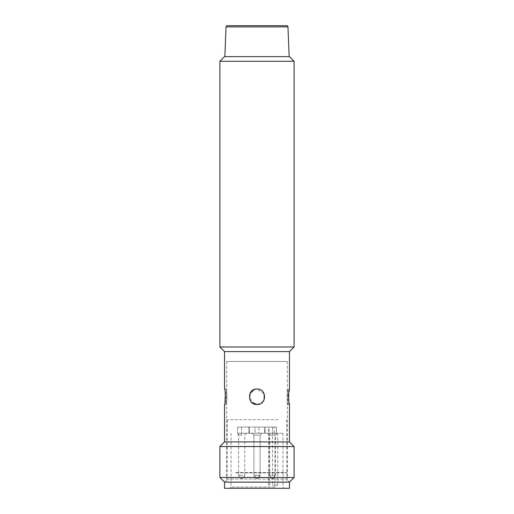 <?xml version="1.0" encoding="UTF-8"?>
<svg xmlns="http://www.w3.org/2000/svg" width="514" height="514" viewBox="0 0 514 514"><rect width="100%" height="100%" fill="white"/><g stroke="black" fill="none" stroke-linecap="round" stroke-linejoin="round"><path stroke-width="0.39" stroke-dasharray="2.57 1.93" d="M276.243 488.3L237.757 488.3C227.349 488.3 227.349 488.3 237.757 488.3L276.243 488.3C286.651 488.3 286.651 488.3 276.243 488.3M277.99 419.655L227.316 419.655L277.99 419.655M236.01 472.527L286.683 472.527L236.01 472.527M235.791 472.841L286.992 472.841L235.791 472.841M235.791 482.113L286.992 482.113L235.791 482.113M289.466 482.113L224.534 482.113L289.466 482.113M289.466 488.3L224.534 488.3M238.631 433.257L282.976 433.257L277.811 433.257L277.811 485.21L272.542 485.21L272.542 433.257L238.631 433.257M259.184 435.114L254.815 435.114L259.184 435.114M253.498 433.257L261.947 433.257L253.498 433.257M274.649 435.114L270.274 435.114L274.649 435.114M268.963 433.257L277.406 433.257L268.963 433.257M238.04 433.257L246.489 433.257L238.04 433.257M239.351 435.114L241.619 435.114L241.619 433.257L239.473 433.257L241.619 433.257L241.619 435.114L239.351 435.114M248.962 427.076L248.962 433.257L237.571 433.257L254.97 433.257L248.962 433.257L248.962 427.076L237.571 427.076L237.571 433.257L237.571 427.076L249.316 427.076L237.571 427.076L248.962 427.076L248.962 433.257L248.962 427.076L254.97 427.076L254.97 433.257L259.03 433.257L254.97 433.257L254.97 427.076L248.962 427.076M266.779 433.257L272.459 433.257L266.779 433.257M266.779 427.076L264.684 427.076L264.684 433.257L264.684 427.076L272.459 427.076L266.779 427.076M277.811 485.21L272.542 485.21M272.542 433.257L269.073 433.257L269.073 427.076L274.168 427.076L274.168 433.257L277.811 433.257M254.815 435.114L253.91 435.114L254.815 435.114M270.274 435.114L269.368 435.114L270.274 435.114M246.489 433.257L244.786 434.96L244.786 475.315L238.599 475.315C238.792 477.185 239.826 478.213 241.696 478.405A3.09 2.184 90 0 0 243.88 475.315L244.786 475.315C244.593 477.185 243.565 478.213 241.696 478.405A3.09 2.184 -90 0 1 239.505 475.315L238.599 475.315L238.599 433.257L239.473 433.257M274.168 433.257L269.073 433.257M276.429 433.257L272.459 433.257L276.429 433.257L276.429 427.076L272.459 427.076L276.429 427.076L276.429 433.257M274.168 427.076L265.038 427.076L265.038 433.257L265.038 427.076L254.97 427.076L259.03 427.076L259.03 433.257L259.03 427.076L265.038 427.076L265.038 433.257L259.03 433.257L265.038 433.257L265.038 427.076L269.073 427.076M249.316 433.257L249.316 427.076L249.316 433.257M227.265 25.7L286.735 25.7M224.843 56.624L289.157 56.624L224.843 56.624M289.466 351.621L224.534 351.621M294.104 346.982L219.896 346.982M224.534 56.624L289.466 56.624M219.896 61.262L294.104 61.262M264.151 393.833L257 389.04C266.972 388.552 266.972 404.981 257 404.499C266.978 404.974 266.972 388.565 257 389.04C247.028 388.558 247.022 404.981 257 404.499C247.022 404.974 247.028 388.565 257 389.04L256.094 389.092M225.338 393.904L224.534 389.04L226.076 389.04C227.143 388.552 227.143 404.981 226.076 404.499C227.143 404.974 227.143 388.565 226.076 389.04L226.076 404.499L224.534 404.499L224.997 402.205M289.466 404.499L287.924 404.499C286.857 404.981 286.857 388.552 287.924 389.04L287.924 404.499C286.857 404.974 286.857 388.565 287.924 389.04L289.466 389.04M288.534 396.789L289.003 402.231M249.875 393.769L251.552 402.25M226.693 361.515L287.307 361.515L226.693 361.515L226.693 479.009L287.307 479.009L289.099 482.113L224.901 482.113L289.099 482.113M287.307 361.515L287.307 479.009L226.693 479.009L224.901 482.113M289.466 441.918L224.534 441.918M294.104 446.557L219.896 446.557M257 404.499L262.493 402.211M294.104 477.48L219.896 477.48M275.369 487.06L231.024 487.06L275.369 487.06M257 478.405A3.09 2.184 -90 0 1 254.815 475.315L260.09 475.315L254.815 475.315A3.09 2.184 -90 0 0 257 478.405A3.09 2.184 90 0 0 259.184 475.315A3.09 2.184 90 0 1 257 478.405C258.87 478.213 259.898 477.185 260.09 475.315C259.898 477.185 258.87 478.213 257 478.405C255.13 478.213 254.102 477.185 253.91 475.315C254.102 477.185 255.13 478.213 257 478.405M277.406 433.257L275.555 435.114L275.555 475.315C275.363 477.185 274.328 478.213 272.459 478.405A3.09 2.184 -90 0 1 270.274 475.315L275.555 475.315L270.274 475.315M267.511 433.257L269.368 435.114L269.368 475.315C269.561 477.185 270.589 478.213 272.459 478.405A3.09 2.184 90 0 0 274.649 475.315M239.505 475.315L243.88 475.315M274.861 485.21L274.861 433.257M269.67 433.257L269.67 485.21M241.541 427.076L241.541 433.257L241.541 427.076M272.459 427.076L272.459 433.257L272.459 427.076M226.031 26.889L287.968 26.889M231.024 433.257L231.024 487.06L229.79 488.3M286.683 419.655L286.992 482.113M260.09 435.114L261.947 433.257L260.09 435.114L260.09 475.315L260.09 435.114M268.565 485.21L268.565 427.076M253.91 435.114L253.91 475.315L253.91 435.114L252.053 433.257L253.91 435.114M227.316 419.655L227.008 482.113M282.976 433.257L282.976 487.06L284.21 488.3M238.445 433.257L238.445 435.114L236.594 433.257M249.052 433.257L249.052 427.076M264.948 433.257L264.948 427.076"/><path stroke-width="0.77" d="M219.896 477.48L224.534 482.113L224.534 488.3L289.466 488.3L289.466 482.113L224.534 482.113L289.466 482.113L294.104 477.48L219.896 477.48L219.896 446.557L294.104 446.557L294.104 477.48M287.968 26.889L226.031 26.889A1.24 1.24 0 0 1 227.265 25.7L286.735 25.7A1.24 1.24 0 0 1 287.968 26.889L289.157 56.624M226.031 26.889L224.843 56.624M257 61.262L219.896 61.262L219.896 346.982L294.104 346.982L294.104 61.262L257 61.262M289.003 402.231L289.466 404.499L289.466 441.918L224.534 441.918L224.534 404.499C225.543 404.981 225.543 388.558 224.534 389.04L224.534 351.621L289.466 351.621L289.466 389.04L288.688 393.647M294.104 61.262L289.466 56.624L224.534 56.624L219.896 61.262M257 389.04C266.972 388.558 266.978 404.981 257 404.499C247.022 404.974 247.028 388.565 257 389.04M289.466 404.499C288.457 404.974 288.457 388.565 289.466 389.04M224.997 402.205L225.338 393.904M224.534 441.918L219.896 446.557M289.466 441.918L294.104 446.557M288.669 393.827L288.534 396.789M256.094 389.092L254.057 389.618M254.006 389.644L249.875 393.769M251.552 402.25L257 404.499M262.493 402.211L264.138 399.744L264.151 393.833M289.466 351.621L294.104 346.982M224.534 351.621L219.896 346.982"/></g></svg>
